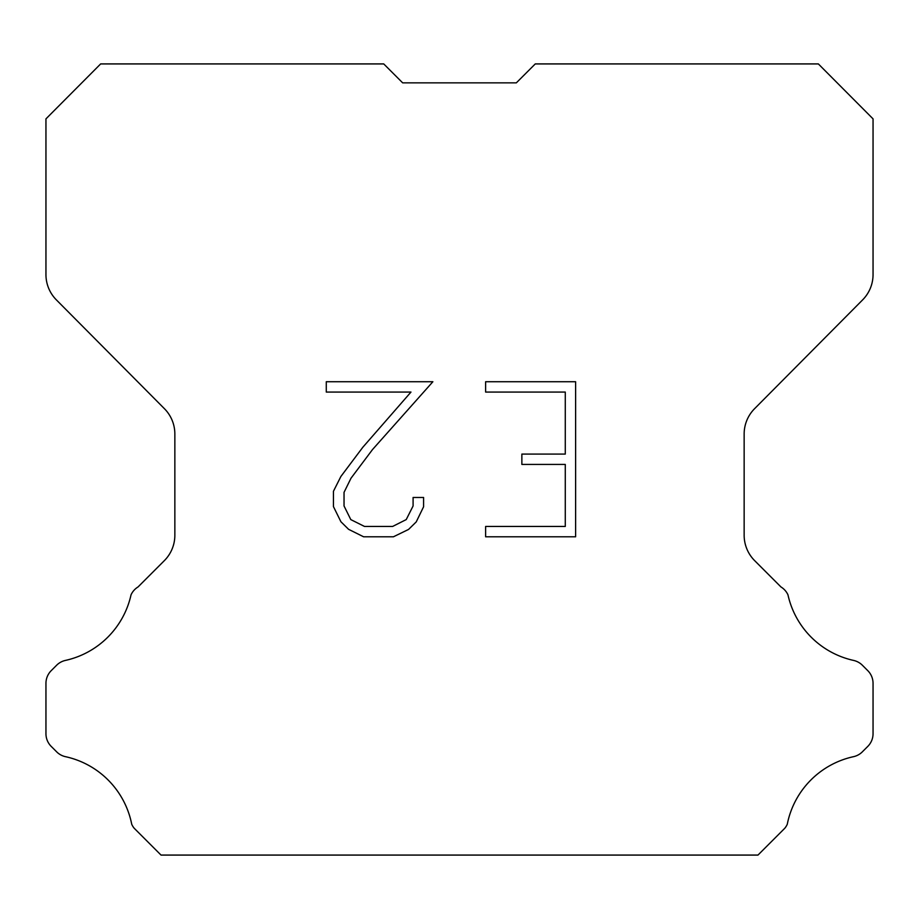 <?xml version="1.0" encoding="UTF-8"?>
<svg xmlns="http://www.w3.org/2000/svg" width="919" height="919" viewBox="0 0 919 919"><rect width="100%" height="100%" fill="white"/><g stroke="black" fill="none" stroke-linecap="round" stroke-linejoin="round"><path stroke-width="1.38" d="M565.277 526.461L565.277 464.428L521.866 464.428L521.866 454.089L565.277 454.089L565.277 392.068L485.623 392.068L485.623 381.73L575.616 381.73L575.616 536.799L485.623 536.799L485.623 526.461L565.277 526.461M423.59 497.478L423.59 506.771L416.227 521.912L408.553 529.436L393.412 536.799L363.625 536.799L348.588 529.321L340.915 521.751L333.448 506.61L333.448 491.263L340.915 476.433L362.821 447.266L410.977 392.068L326.279 392.068L326.279 381.73L432.883 381.73L372.517 449.552L351.012 478.202L344.039 492.354L344.039 505.967L350.805 519.603L364.533 526.461L392.597 526.461L406.232 519.58L413.091 505.967L413.091 497.478L423.59 497.478M402.66 82.848L383.74 63.928L100.642 63.928L45.95 118.873L45.95 274.563A35.956 35.956 0 0 0 56.392 299.904L164.409 408.679A35.956 35.956 0 0 1 174.851 434.009L174.851 535.249A35.956 35.956 0 0 1 164.317 560.67L138.057 586.942A17.978 17.978 0 0 0 131.038 594.823A86.306 86.306 0 0 1 65.433 660.416A17.978 17.978 0 0 0 56.61 665.253L51.211 670.652A17.978 17.978 0 0 0 45.95 683.357L45.95 733.684A17.978 17.978 0 0 0 51.211 746.4L57.116 752.293A17.978 17.978 0 0 0 65.869 756.762A86.306 86.306 0 0 1 131.727 824.251A17.323 17.323 0 0 0 134.208 828.26L161.02 855.072L757.98 855.072L784.792 828.26A17.323 17.323 0 0 0 787.273 824.251A86.306 86.306 0 0 1 853.131 756.762A17.978 17.978 0 0 0 861.884 752.293L867.789 746.4A17.978 17.978 0 0 0 873.05 733.684L873.05 683.357A17.978 17.978 0 0 0 867.789 670.652L862.39 665.253A17.978 17.978 0 0 0 853.567 660.416A86.306 86.306 0 0 1 787.962 594.823A17.978 17.978 0 0 0 780.943 586.942L754.683 560.67A35.956 35.956 0 0 1 744.149 535.249L744.149 434.009A35.956 35.956 0 0 1 754.591 408.679L862.608 299.904A35.956 35.956 0 0 0 873.05 274.563L873.05 118.873L818.358 63.928L535.26 63.928L516.34 82.848L402.66 82.848"/></g></svg>
